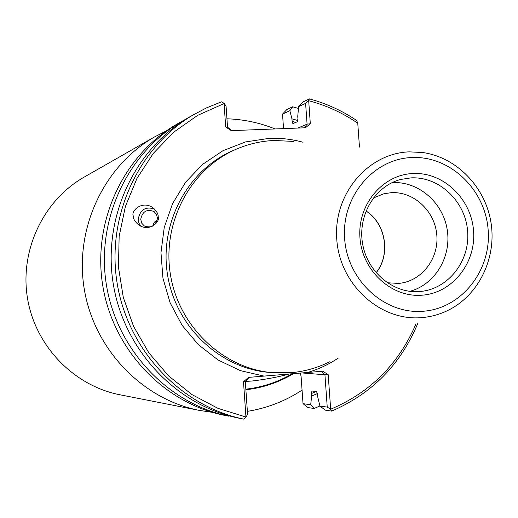 <?xml version="1.0" encoding="UTF-8"?>
<svg xmlns="http://www.w3.org/2000/svg" width="518" height="518" viewBox="0 0 518 518"><rect width="100%" height="100%" fill="white"/><g stroke="black" fill="none" stroke-linecap="round" stroke-linejoin="round"><path stroke-width="0.78" d="M140.734 219.379L141.731 223.193L144.38 226.003C151.528 228.438 155.873 225.764 157.401 217.987L156.436 214.264L153.917 211.486C146.724 208.877 142.327 211.506 140.734 219.379M154.338 208.935C145.37 206.293 139.996 209.777 138.209 219.386L138.947 223.109L140.935 226.249M158.178 216.686C160.541 221.393 149.955 232.2 139.213 225.311C135.049 221.937 133.068 218.803 133.262 215.915C130.75 211.027 142.081 200.188 152.635 207.563C156.501 210.878 158.353 213.921 158.178 216.686M212.302 412.322L199.436 410.411C142.288 399.346 94.036 349.242 84.214 288.837C74.268 228.444 104.021 165.579 154.655 136.862L166.246 130.95M199.436 410.411L119.93 394.774C73.821 385.819 35.263 346.018 27.467 298.122C19.58 250.239 43.447 200.226 84.285 177.033L154.655 136.862M245.344 381.423L251.716 381.054C265.825 379.364 278.27 377.026 289.038 374.041M308.683 100.725L305.607 103.373L298.633 106.617L303.347 101.761L309.434 98.899C326.334 103.458 342.074 110.645 356.669 120.467L357.757 123.245C342.663 112.846 326.308 105.342 308.683 100.725L310.321 123.75L305.419 127.778L231.293 130.64L225.699 126.955L224.067 103.574L197.662 115.346L173.77 132.135L153.263 153.412L136.927 178.477L125.401 206.449L119.153 236.331L118.441 267.035L123.303 297.423L133.566 326.372L148.834 352.823L168.518 375.815L191.867 394.541L218 408.372L246.069 417.061L247.591 414.264L245.299 381.468L243.492 381.76L248.549 377.389L322.746 371.205L328.198 374.637L324.935 374.773L301.942 372.941M392.022 182.666L392.638 182.627C418.57 181.235 443.065 202.583 447.222 229.746C451.644 256.863 434.919 284.693 409.809 291.323M373.361 197.986L383.929 193.745L391.336 192.664C413.96 191.362 435.042 211.208 436.816 235.14C438.908 259.052 421.231 281.611 398.601 283.404L387.237 282.757M366.012 210.949C385.916 223.517 390.993 254.552 376.139 272.805M365.986 211.02C385.8 223.595 390.857 254.513 376.087 272.746M421.801 295.215C391.427 297.669 362.095 270.694 359.958 237.704C357.362 204.746 382.53 174.67 412.93 173.517C443.298 171.885 471.399 198.808 473.562 230.97C476.165 263.105 452.22 293.24 421.801 295.215M293.544 141.427L274.32 140.475C261.189 141.032 248.53 143.926 236.344 149.158C190.579 168.693 161.765 222.559 170.448 274.721C178.852 326.923 223.329 368.79 272.934 372.72L290.727 372.727C304.409 371.548 317.372 367.91 329.616 361.804M243.492 381.76L245.946 416.88M417.78 323.478C400.647 364.471 371.95 393.68 331.695 411.098L325.304 410.152L319.923 406.06L327.24 407.096L330.665 409.214L328.198 374.637M330.665 409.214C370.163 392.502 398.536 364.212 415.786 324.346M357.757 123.245L359.473 147.086M300.356 373.077L301.087 376.359L303.024 403.664L310.709 404.752L314.089 408.488L308.042 407.595L303.024 403.664M317.43 393.563L311.616 396.05L310.709 404.752M311.616 396.05L311.441 393.531L311.927 391.025L316.524 391.524L317.508 394.256L317.689 396.807L319.923 406.06M327.24 407.096L324.935 374.773L321.555 371.302M319.904 405.976L314.089 408.488M330.484 409.427L331.695 411.098M305.607 103.373L307.09 124.171L310.321 123.75M298.633 106.617L297.753 116.259L297.934 118.79L297.358 121.736L292.91 123.621L292.126 121.348L295.849 122.39M289.847 110.697L282.517 114.102L286.907 109.492L292.67 106.786L289.847 110.697L291.945 118.849L292.126 121.348M282.517 114.102L283.547 128.626M297.837 128.069L307.09 124.171L304.286 127.823M292.67 106.786L298.465 108.443M291.945 118.849L297.876 120.532M309.434 98.899L308.469 100.55M246.069 417.061L243.635 419.101L238.235 418.039C175.984 405.238 123.588 349.728 113.138 283.165C102.545 216.628 135.263 147.714 190.514 116.395L206.281 107.971L221.49 101.832L224.164 103.386L226.062 106.093L227.531 127.195L225.699 126.955M243.635 419.101C180.659 406.157 127.616 349.935 117.029 282.517C106.3 215.119 139.413 145.344 195.312 113.656M229.118 415.837L228.768 416.174L223.672 415.171C163.384 402.777 112.73 349.171 102.642 284.919C92.418 220.681 124.067 154.118 177.577 123.783L186.325 118.875M228.768 416.174C167.793 403.639 116.531 349.365 106.313 284.304C95.959 219.263 127.985 151.878 182.103 121.193M231.85 130.62L227.531 127.195M249.184 377.337L245.299 381.468M245.882 389.769C262.93 387.807 278.794 382.439 293.466 373.666M226.949 118.79C243.596 119.334 259.641 122.721 275.084 128.95M302.065 390.119C285.392 401.081 267.171 408.165 247.39 411.357M157.265 219.703L154.189 222.377L152.622 226.139M157.258 219.723L154.209 222.39L152.642 226.133M292.146 373.782C277.823 382.148 262.386 387.283 245.843 389.18M264.005 376.1L240.281 370.603L218.046 359.978L198.342 344.658L182.103 325.31L170.118 302.823L162.956 278.224L160.975 252.674L164.258 227.363L172.624 203.49L185.658 182.142L202.719 164.284L222.986 150.693L245.506 141.938L269.25 138.338C280.711 137.905 291.977 139.206 303.043 142.243M338.358 358.003C328.852 364.407 318.609 369.224 307.627 372.461M410.942 177.881C439.329 176.327 465.63 201.483 467.65 231.559C470.079 261.603 447.662 289.756 419.23 291.576L419.191 291.582C393.11 293.622 367.087 271.963 362.522 243.279C357.705 214.633 375.459 185.813 400.835 179.429L410.942 177.881M421.354 317.651C379.959 321.205 339.672 284.453 336.765 239.297C333.236 194.185 367.851 153.224 409.272 151.858L422.688 152.512C456.662 157.304 485.211 186.875 490.941 222.261C496.788 257.621 479.163 294.755 448.491 310.127C439.931 314.4 430.885 316.906 421.354 317.651M422.973 311.266C384.602 314.51 347.338 280.426 344.638 238.617C341.362 196.834 373.368 158.851 411.765 157.537C450.123 155.607 485.431 189.607 488.163 230.102C491.452 270.571 461.402 308.644 422.973 311.266M236.344 149.158L233.022 150.596C187.587 169.995 158.987 223.439 167.592 275.188C175.932 326.975 220.079 368.512 269.334 372.416L272.934 372.72M316.2 391.485L311.441 393.531M153.606 208.288L152.635 207.563M154.545 211.953L153.917 211.486"/></g></svg>
